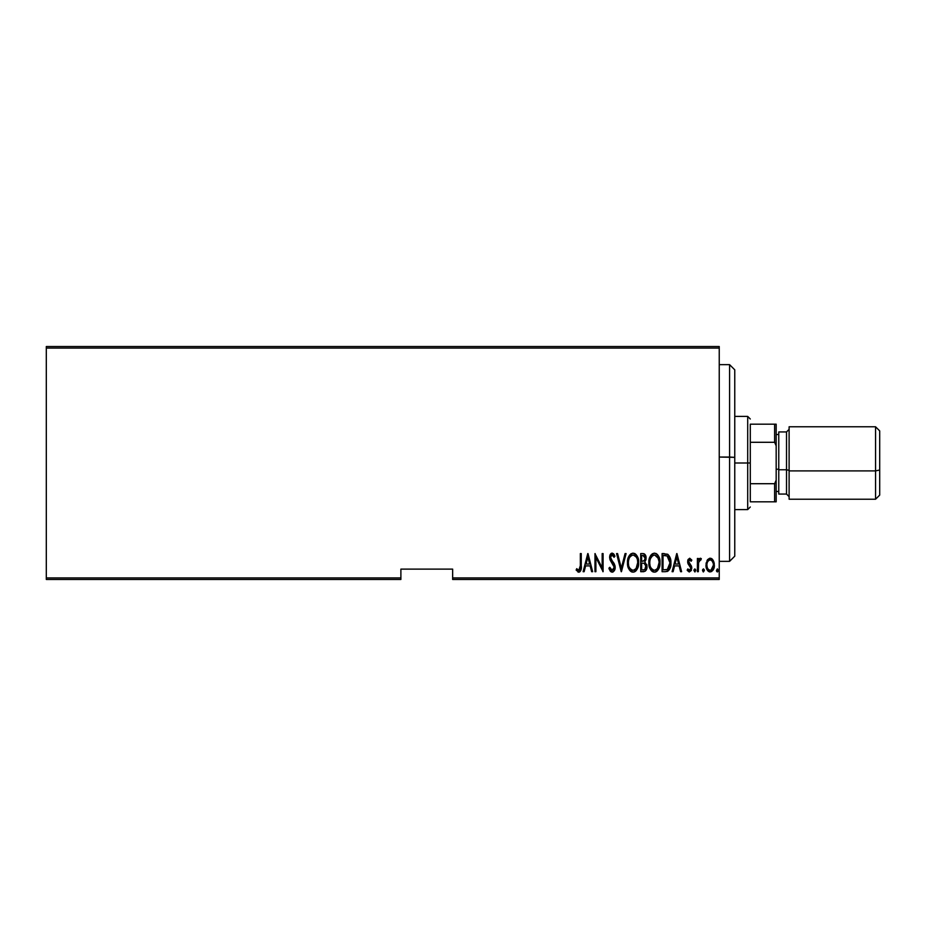 <?xml version="1.0" encoding="UTF-8"?>
<svg xmlns="http://www.w3.org/2000/svg" width="926" height="926" viewBox="0 0 926 926"><rect width="100%" height="100%" fill="white"/><g stroke="black" fill="none" stroke-linecap="round" stroke-linejoin="round"><path stroke-width="1.39" d="M452.652 579.468L719.236 579.468L719.236 577.917L452.652 577.917L452.652 569.12L400.889 569.12L400.889 577.917L46.3 577.917L46.3 348.083L719.236 348.083L719.236 577.917L719.236 346.532L46.3 346.532L719.236 346.532L719.236 348.083L46.3 348.083L46.3 346.532L46.3 577.917L400.889 577.917L400.889 569.12L452.652 569.12L452.652 577.917L719.236 577.917L719.236 579.468L452.652 579.468L452.652 577.917L452.652 579.468M46.3 579.468L400.889 579.468L400.889 577.917L400.889 579.468L46.3 579.468L46.3 577.917L46.3 579.468M707.094 560.427L706.04 566.214L708.17 571.168L709.906 571.921L711.747 571.492L714.143 567.302L713.761 561.526L710.67 558.274L707.36 559.999L705.994 565.126C705.797 568.599 707.186 570.879 710.173 571.932C713.159 570.867 714.548 568.599 714.351 565.126L713.252 560.415L710.173 558.228L707.094 560.427M698.331 571.701L697.394 571.701L698.331 571.701L698.609 562.279L701.341 558.691L699.674 558.471L698.331 560.415L698.331 558.459L697.394 558.459L697.394 571.701L697.394 558.459L697.394 571.701L698.331 571.701L698.517 562.707L701.341 558.691L700.426 558.228L698.331 560.415L698.331 558.459L697.394 558.459L698.331 558.459M689.72 558.228L688.064 559.535L687.659 562.221L690.622 566.92L690.819 568.888L689.789 570.254L687.821 568.923L687.173 570.138L689.28 571.921L691.328 570.509L691.618 566.562L688.585 561.353L689.407 559.917L691.166 561.249L691.826 560.114L689.72 558.228L691.826 560.114L689.72 558.228L687.648 561.7L688.006 563.749L690.889 568.182L689.442 570.312L687.821 568.923L687.173 570.138L689.476 571.932L691.826 568.113L691.444 566.064L688.574 561.642L689.685 559.86L691.166 561.249L691.826 560.114L690.912 560.82M665.424 571.701L668.202 570.937L669.892 568.587L670.864 564.339L670.586 559.292L667.924 554.408L662.09 553.586L662.09 571.701L665.424 571.701C669.521 570.59 671.362 567.638 670.922 562.869C671.176 559.408 670.1 556.526 667.681 554.246L662.09 553.586L662.09 571.701L662.09 553.586L664.266 553.586M643.813 571.701L640.723 571.701L645.202 571.192L646.603 569.085L646.973 565.89L644.866 561.932L646.012 559.107L645.908 556.503L644.924 554.373L642.76 553.586L640.723 553.586L640.723 571.701L640.723 553.586L640.723 571.701L643.593 571.701C646.012 571.018 647.147 569.305 646.996 566.562L644.866 561.932L646.07 558.077C646.221 555.473 645.121 553.98 642.76 553.586L643.153 553.609M625.073 553.586L626.092 553.586L621.439 571.701L626.092 553.586L625.073 553.586L621.323 568.217L617.584 553.586L616.566 553.586L621.207 571.701L616.566 553.586L621.207 571.701L626.092 553.586L625.073 553.586L621.323 568.217L617.584 553.586L616.566 553.586L617.584 553.586M595.893 571.701L595.893 557.452L603.092 571.701L603.092 553.586L602.166 553.586L602.166 567.87L594.967 553.586L594.967 571.701L595.893 571.701L594.967 571.701L595.893 571.701L595.893 557.452L603.092 571.701L603.092 553.586L602.166 553.586L602.166 567.87L594.967 553.586L594.967 571.701L595.163 553.586M580.336 565.636L579.664 569.837L578.449 570.231L576.713 568.68L576.146 570.08L578.981 572.152L581.042 569.571L581.262 553.586L580.336 553.586L580.336 565.636L578.819 570.312L576.713 568.68L576.146 570.08L578.75 572.164C580.972 570.902 581.806 568.784 581.262 565.821L581.262 553.586L580.336 553.586L580.336 565.636M584.132 571.701L583.114 571.701L587.767 553.586L583.114 571.701L584.132 571.701L585.614 565.902L590.14 565.902L591.633 571.701L592.64 571.701L587.998 553.586L583.114 571.701L584.132 571.701L585.614 565.902L590.14 565.902L591.633 571.701L592.64 571.701L587.998 553.586L592.64 571.701L591.633 571.701M612.132 572.164L614.088 571.006L615.177 567.268L614.459 564.119L610.697 558.494L610.604 556.514L611.669 555.033L612.804 555.253L614.065 557.302L614.945 556.19L613.602 553.817L612.167 553.123L610.13 554.709L609.632 558.065L613.857 565.462L614.1 568.402L612.155 570.312L609.806 567.291L608.903 568.205L610.373 571.261L612.132 572.164C614.285 571.388 615.292 569.756 615.177 567.268L610.523 557.278L612.051 554.975L614.065 557.302L614.945 556.19L612.167 553.123L609.597 557.348L610.188 560.114L614.239 567.244L612.155 570.312L609.806 567.291L608.903 568.205L612.132 572.164M627.481 562.73L629.402 569.884L633.071 572.164L635.201 571.492L636.856 569.664L638.627 562.638L637.111 556.051L635.143 553.771L632.99 553.123L630.872 553.841L628.951 556.144L627.481 562.719C627.191 567.464 629.055 570.613 633.071 572.164C637.088 570.566 638.94 567.395 638.627 562.638C638.952 557.834 637.076 554.662 632.99 553.123C628.997 554.778 627.168 557.973 627.481 562.73M648.848 562.73L650.77 569.884L654.45 572.164L656.569 571.492L658.224 569.664L660.007 562.638L658.479 556.051L656.511 553.771L654.358 553.123L652.24 553.841L650.318 556.144L648.848 562.719C648.559 567.464 650.422 570.613 654.45 572.164C658.467 570.566 660.319 567.395 660.007 562.638C660.319 557.834 658.444 554.662 654.358 553.123C650.376 554.778 648.536 557.973 648.848 562.73M673.098 571.701L672.079 571.701L676.721 553.586L672.079 571.701L673.098 571.701L674.579 565.902L679.105 565.902L680.587 571.701L681.605 571.701L676.952 553.586L672.079 571.701L673.098 571.701L674.579 565.902L679.105 565.902L680.587 571.701L681.605 571.701L676.952 553.586L681.605 571.701L680.587 571.701M693.91 570.428L695.079 571.886L695.576 569.478L694.72 568.934L693.956 569.941L694.847 568.923L693.91 570.428L694.847 571.932L695.773 570.428L694.847 568.923L695.773 570.428L694.847 571.932L693.91 570.428L694.847 571.932M704.362 570.428L703.436 571.932L702.51 570.428L703.204 571.886L704.316 569.941L703.563 568.934L702.707 569.478L702.51 570.428L703.436 568.923L702.51 570.428L703.436 571.932L704.362 570.428L703.436 568.923L704.362 570.428L703.32 571.921M718.298 570.428L717.372 571.932L718.298 570.428L717.372 571.932L716.446 570.428L716.643 571.365L717.5 571.921L718.252 570.914L717.5 568.934L716.446 570.428L717.372 568.923L716.446 570.428L717.372 568.923L718.298 570.428L717.372 568.923M580.336 553.586L581.262 553.586L581.25 566.758M581.192 568.263L581.042 569.571M581.042 569.606L580.718 570.648M580.602 570.879L579.653 571.944M578.75 572.164L576.146 570.08L577.037 569.05M577.511 569.536L578.993 570.289M578.113 570.046L578.819 570.312M579.433 570.08L580.081 569.039M579.989 569.282L580.174 568.668M580.289 567.638L580.313 566.99M577.917 571.967L578.53 572.152M587.883 557.082L589.665 564.038L586.1 564.038L587.883 557.082L589.665 564.038L586.1 564.038L587.883 557.082M602.166 553.586L603.092 553.586L602.884 571.701M611.218 571.944L609.968 570.705M609.354 569.49L609.123 568.853M608.903 568.205L609.806 567.291L610.165 568.228M611.669 570.208L612.642 570.231M613.313 569.803L613.961 568.819M614.204 567.823L614.216 566.781M614.239 567.244L613.475 564.71M612.572 563.367L611.947 562.58M611.936 562.568L611.067 561.48M610.188 560.114L609.933 559.454M609.632 556.653L609.887 555.345M609.887 555.322L610.431 554.176M610.94 553.609L611.808 553.158M613.961 554.269L614.714 555.669M614.945 556.19L614.065 557.302L613.776 556.676M613.764 556.653L613.394 555.97M613.336 555.866L612.248 554.998L611.056 555.496M610.604 556.514L610.535 557.579M610.697 558.494L611.426 559.894M611.229 559.617L613.915 563.135M614.991 565.67L615.13 566.434M615.014 568.842L614.806 569.606M613.151 571.898L612.537 572.129M627.504 561.966L627.747 559.732M628.951 556.156L629.784 554.882M634.484 553.424L635.132 553.76M635.768 554.269L636.37 554.929M636.741 555.426L637.111 556.028M637.47 556.734L638.002 558.123M638.373 559.628L638.57 561.075M638.57 564.131L638.373 565.659M637.458 568.541L636.868 569.652M636.359 570.37L635.792 571.006M635.236 571.469L633.824 572.094M632.319 572.094L631.625 571.874M631.358 571.759L630.375 571.053M630.328 571.006L629.425 569.918M629.391 569.872L628.673 568.61M628.117 567.163L627.747 565.717M627.689 565.381L627.55 564.247M638.57 564.142L638.616 563.39M631.845 555.241L633.037 554.975C636.37 556.213 637.933 558.772 637.701 562.638L636.104 568.495M630.444 556.306L631.208 555.623M637.482 565.091L637.701 562.638C637.945 566.538 636.393 569.096 633.037 570.312L634.241 570.069L633.037 570.312C629.738 569.096 628.187 566.562 628.407 562.719L628.465 563.934L628.407 562.719C628.175 558.841 629.715 556.26 633.037 554.975L631.625 555.357M637.482 560.195L637.69 562.024M636.961 558.424L637.169 559.003M634.842 555.577L633.338 554.998L636.162 556.92M635.722 568.981L634.935 569.687M636.729 567.441L637.111 566.492M628.638 565.149L628.465 563.934M632.435 570.254L631.845 570.08M628.638 560.253L629.101 558.598M628.465 561.48L628.638 560.265M643.616 553.667L644.299 553.887M645.387 555.021L645.908 556.503M646.012 559.084L645.816 560.114M646.857 565.057L646.718 564.466M646.973 565.89L646.892 565.23M646.95 567.441L646.834 568.263M646.603 569.085L646.279 569.849M646.267 569.884L645.816 570.59M644.23 563.321L642.274 563.112L644.23 563.321L646.07 566.562C646.059 568.668 645.052 569.768 643.026 569.849L641.649 569.849L641.649 563.112L643.998 563.251M645.92 565.392L644.878 569.432L645.873 567.893M643.651 555.531L645.133 558.112L644.658 556.225M645.086 558.795L645.133 558.112C645.156 560.126 644.207 561.168 642.285 561.249L641.649 561.249L641.649 555.45L642.922 555.45L645.133 558.112L644.276 560.647L642.285 561.249L644.427 560.473M644.322 555.866L643.732 555.554M646.024 567.21L646.047 566.064M644.299 569.698L643.663 569.814M642.285 561.249L641.649 561.249L641.649 555.45L642.922 555.45M648.871 561.966L649.473 558.251M650.318 556.156L650.7 555.507M650.723 555.473L651.152 554.882M655.851 553.424L656.511 553.771M657.124 554.257L657.738 554.929M658.108 555.426L658.479 556.028M658.837 556.734L659.37 558.112M659.74 559.628L659.937 561.133M659.983 563.39L659.74 565.624M658.837 568.541L658.236 569.652M657.726 570.37L657.147 571.018M655.909 571.863L655.203 572.094M653.687 572.094L652.992 571.874M652.726 571.759L651.754 571.053M651.707 571.018L650.793 569.918M650.77 569.872L650.052 568.61M649.485 567.175L649.126 565.717M649.057 565.381L648.918 564.247M653.212 555.241L654.404 554.975C657.738 556.213 659.3 558.772 659.069 562.638L657.472 568.495M653.802 570.254L652.263 569.478M649.797 563.332L649.786 562.719C649.543 558.841 651.082 556.26 654.404 554.975L652.992 555.357M651.476 556.711L650.469 558.598L652.575 555.623M658.328 558.424L654.717 554.998L657.796 557.325L659.023 561.422M658.097 567.43L659.069 562.638C659.312 566.538 657.761 569.096 654.404 570.312L655.608 570.069L654.404 570.312C651.105 569.096 649.566 566.562 649.786 562.719L649.832 561.48L649.786 562.719M657.09 568.981L656.303 569.687M658.097 567.441L658.479 566.492M650.006 565.149L649.832 563.934M650.006 560.253L650.469 558.598M670.783 560.473L670.887 561.688M670.899 563.668L670.864 564.339M669.892 568.587L669.209 569.86M667.577 571.307L666.894 571.539M670.297 567.499L670.517 566.643M666.326 555.681L667.553 556.202L666.326 555.681M667.935 556.503L668.838 557.66L667.935 556.503M669 557.961L669.961 561.885M669.591 566.156L668.097 568.865M667.009 569.536L663.016 569.849L663.016 555.45L667.125 555.959L669.984 562.869L667.38 569.386L666.396 569.687M664.637 555.461L665.481 555.531M669.88 561.006L669.695 559.929M669.961 563.795L669.88 564.698M676.837 557.082L678.631 564.038L675.054 564.038L676.837 557.082L678.631 564.038L675.054 564.038L676.837 557.082M691.166 561.249L689.407 559.917M688.631 561.087L688.956 563.043M688.574 561.642L689.997 564.212L688.84 562.846M690.819 565.057L691.826 568.113M689.083 571.898L687.358 570.485M687.173 570.138L688.111 569.386M687.821 568.923L689.789 570.254M690.819 568.888L690.252 566.376M690.877 567.858L688.006 563.749L687.648 561.7L688.006 563.749M687.74 560.6L687.902 559.952M698.667 559.698L699.072 559.049M699.095 559.003L699.674 558.471M700.426 558.228L701.341 558.691L700.426 558.228L701.341 558.691L700.426 558.228L701.341 558.691L700.82 560.091L700.044 559.894M698.713 561.839L698.435 563.355M698.389 564.061L698.331 567.256M698.331 566.122L698.354 564.976M707.649 559.582L709.652 558.274M710.67 558.274L711.643 558.633M712.013 558.887L712.696 559.582M714.108 562.695L714.293 563.934M713.865 568.356L713.46 569.374M713.437 569.421L712.777 570.52M709.617 571.886L708.853 571.631M708.031 571.041L707.186 569.941M706.48 568.356L706.202 567.325M706.052 563.899L706.237 562.707M709.964 570.3L710.173 570.312C707.869 569.525 706.781 567.788 706.92 565.126L707.094 566.805L706.92 565.126C706.781 562.464 707.869 560.705 710.173 559.86C712.476 560.705 713.564 562.464 713.425 565.126L713.39 564.281L713.425 565.126C713.564 567.788 712.476 569.525 710.173 570.312L709.756 570.277M710.381 559.871L712.175 560.982L713.263 563.448L712.707 561.839M713.298 563.598L713.39 564.281M711.029 570.138L713.425 565.126L712.719 568.39L710.994 570.161M707.302 567.603L707.533 568.194M707.614 568.379L707.094 566.805M709.351 570.161L707.869 568.83M708.633 569.733L709.316 570.138M716.446 570.428L717.256 571.921M630.826 569.421L630.027 568.506M644.67 563.54L645.966 565.578M646.07 566.562L646.024 567.198M643.35 569.837L641.649 569.849L641.649 563.112L642.274 563.112M652.193 569.421L651.395 568.506M649.832 561.48L650.006 560.265M659.023 561.411L659.057 562.024M664.266 569.849L663.016 569.849L663.016 555.45L663.78 555.45M665.852 569.768L665.065 569.826M707.082 563.448L707.256 562.788M707.638 561.839L708.066 561.11M734.758 369.891L734.758 457.363L729.584 457.05L729.584 561.353L729.584 457.05L719.236 457.05L734.758 457.363L734.758 369.821L729.584 364.647L729.584 457.05L729.584 364.647L719.236 364.647M719.236 561.353L729.584 561.353L734.758 556.179L734.758 457.363L734.758 556.109M750.292 424.177L750.292 442.292L750.292 424.177L774.622 424.177L750.292 424.177M750.292 463L750.292 442.292L750.292 483.708L750.292 463L747.699 463L750.292 463M734.758 416.411L747.699 416.411L747.699 463L747.699 416.411L750.292 419.003M734.758 463L747.699 463L734.758 463M750.292 501.823L750.292 483.708L750.292 501.823L776.173 501.823L776.173 480.166L774.622 483.708L750.292 483.708L774.622 483.708L774.622 501.823L774.622 483.708L776.173 480.166L776.173 501.823L750.292 501.823M734.758 509.589L747.699 509.589L747.699 463L747.699 509.589L750.292 506.997M776.173 424.177L774.622 424.177L774.622 442.292L776.173 445.834L776.173 480.166L776.173 424.177L776.173 445.834L774.622 442.292L774.622 424.177L776.173 424.177M750.292 442.292L774.622 442.292L750.292 442.292M879.7 495.086L879.7 470.003L875.556 470.906L875.556 499.23L875.556 470.906L879.7 470.003L879.7 430.903L875.556 426.77L875.556 470.906L875.556 426.77L789.114 426.77L789.114 470.906L875.556 470.906L789.114 470.906L789.114 499.23L789.114 426.77M786.521 494.021L786.521 469.771L789.114 470.339L786.521 469.771L786.521 431.944L778.766 431.944L778.766 469.771L786.521 469.771L778.766 469.771L778.766 494.056L786.521 494.056L786.521 431.979M776.173 469.216L778.766 469.216L776.173 469.216M789.114 499.23L875.556 499.23L879.7 495.097L879.7 430.914M778.766 494.044L778.766 431.956M786.521 494.056L789.114 496.649M778.766 434.525L776.173 434.525M778.766 491.475L776.173 491.475M786.521 431.944L789.114 429.351"/></g></svg>
